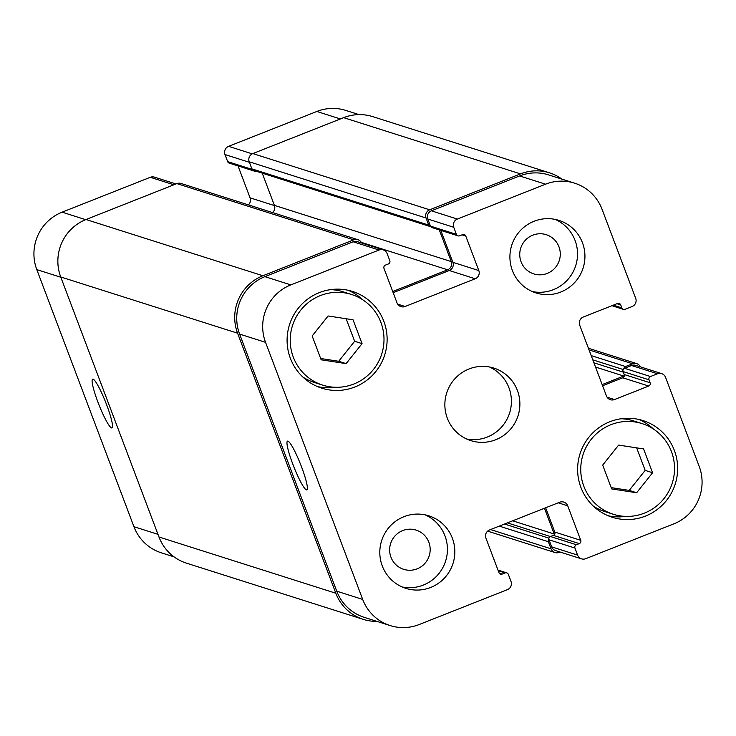 <?xml version="1.0" encoding="UTF-8"?>
<svg xmlns="http://www.w3.org/2000/svg" width="736" height="736" viewBox="0 0 736 736"><rect width="100%" height="100%" fill="white"/><g stroke="black" fill="none" stroke-linecap="round" stroke-linejoin="round"><path stroke-width="1.1" d="M93.104 379.169A26.22 3.579 68.4 0 1 106.177 403.586A26.22 3.579 68.4 0 1 111.955 427.929A26.22 3.579 68.4 0 1 98.983 404.864A26.22 3.579 68.4 0 1 92.681 379.169A26.22 3.579 68.4 0 1 93.104 379.169M287.96 441.122A26.22 3.579 68.4 0 1 301.033 465.538A26.22 3.579 68.4 0 1 306.811 489.882A26.22 3.579 68.4 0 1 293.848 466.817A26.22 3.579 68.4 0 1 287.537 441.122A26.22 3.579 68.4 0 1 287.96 441.122M636.64 492.752L611.69 488.925L602.692 465.088L618.636 445.096L643.586 448.923L652.584 472.751L636.64 492.752L629.225 490.397L611.202 487.628M636.658 447.856L645.178 470.396L629.225 490.397M652.584 472.751L645.178 470.396M346.113 363.63L321.163 359.803L312.156 335.975L328.1 315.974L353.05 319.801L362.057 343.638L346.113 363.63L338.698 361.275L320.675 358.506M346.132 318.743L354.642 341.274L338.698 361.275M362.057 343.638L354.642 341.274M621.092 418.756A47.564 46.828 -72.4 0 1 633.576 420.9L642.05 423.596A47.564 46.828 107.6 0 0 593.63 436.531A47.564 46.828 107.6 0 0 583.823 486.248A47.564 46.828 107.6 0 0 613.226 514.252A47.564 46.828 107.6 0 0 672.262 483.11A47.564 46.828 107.6 0 0 642.05 423.596M613.226 514.252L604.753 511.557A47.564 46.828 -72.4 0 1 593.326 506.101M638.71 419.419A50.738 49.947 -72.4 0 1 653.476 429.051M625.71 516.396A50.738 49.947 -72.4 0 1 608.092 515.734M580.897 487.398A50.738 49.947 -72.4 0 1 591.358 434.378A50.738 49.947 -72.4 0 1 643.006 420.578A50.738 49.947 -72.4 0 1 675.234 484.058A50.738 49.947 -72.4 0 1 612.269 517.27A50.738 49.947 -72.4 0 1 580.897 487.398M330.565 289.644A47.564 46.828 -72.4 0 1 343.05 291.787L351.523 294.474A47.564 46.828 107.6 0 0 303.094 307.418A47.564 46.828 107.6 0 0 293.296 357.126A47.564 46.828 107.6 0 0 322.699 385.13A47.564 46.828 107.6 0 0 381.736 353.988A47.564 46.828 107.6 0 0 351.523 294.474M322.699 385.13L314.226 382.435A47.564 46.828 -72.4 0 1 302.8 376.979M348.183 290.297A50.738 49.947 -72.4 0 1 362.949 299.938M335.184 387.274A50.738 49.947 -72.4 0 1 317.566 386.612M290.37 358.285A50.738 49.947 -72.4 0 1 300.831 305.256A50.738 49.947 -72.4 0 1 352.48 291.456A50.738 49.947 -72.4 0 1 384.707 354.936A50.738 49.947 -72.4 0 1 321.733 388.148A50.738 49.947 -72.4 0 1 290.37 358.285M555.183 219.411A38.051 37.462 -72.4 0 1 575.718 265.641A38.051 37.462 -72.4 0 1 532.257 291.539M558.955 246.808A20.562 20.24 107.6 0 0 520.72 248.161A20.562 20.24 107.6 0 0 554.714 268.29A20.562 20.24 107.6 0 0 558.955 246.808M512.376 270.508A38.051 37.462 -72.4 0 1 520.214 230.736A38.051 37.462 -72.4 0 1 558.955 220.386A38.051 37.462 -72.4 0 1 583.124 268.005A38.051 37.462 -72.4 0 1 535.9 292.91A38.051 37.462 -72.4 0 1 512.376 270.508M382.269 565.938A38.051 37.462 -72.4 0 1 390.108 526.166A38.051 37.462 -72.4 0 1 428.849 515.816A38.051 37.462 -72.4 0 1 453.017 563.426A38.051 37.462 -72.4 0 1 405.794 588.34A38.051 37.462 -72.4 0 1 382.269 565.938M425.077 514.832A38.051 37.462 -72.4 0 1 445.611 561.071A38.051 37.462 -72.4 0 1 402.15 586.96M428.849 542.23A20.562 20.24 107.6 0 0 390.614 543.591A20.562 20.24 107.6 0 0 424.608 563.721A20.562 20.24 107.6 0 0 428.849 542.23M265.549 342.341A44.39 43.709 -72.4 0 1 290.849 284.896L379.058 250.019A6.339 6.247 -72.4 0 1 387.136 253.607L389.804 260.682A2.539 2.493 -72.4 0 1 388.36 263.966L385.443 265.116A2.539 2.493 107.6 0 0 383.99 268.401L397.026 302.901A6.339 6.247 107.6 0 0 405.094 306.489L475.208 278.769A6.339 6.247 107.6 0 0 478.814 270.563L465.787 236.063A2.539 2.493 107.6 0 0 462.558 234.628L459.632 235.787A2.539 2.493 -72.4 0 1 456.403 234.352L453.735 227.277A6.339 6.247 -72.4 0 1 457.35 219.07L545.56 184.193A44.39 43.709 -72.4 0 1 574.614 183.163A44.39 43.709 -72.4 0 1 602.057 209.3L635.702 298.338A6.339 6.247 -72.4 0 1 632.086 306.544L625.076 309.313A2.539 2.493 -72.4 0 1 621.846 307.878L620.733 304.925A2.539 2.493 107.6 0 0 617.504 303.499L583.326 317.004A6.339 6.247 107.6 0 0 579.71 325.211L606.455 395.968A6.339 6.247 107.6 0 0 614.523 399.556L648.701 386.041A2.539 2.493 107.6 0 0 650.146 382.766L649.032 379.813A2.539 2.493 -72.4 0 1 650.477 376.528L657.487 373.759A6.339 6.247 -72.4 0 1 665.556 377.347L699.2 466.385A44.39 43.709 -72.4 0 1 673.9 523.83L585.681 558.707A6.339 6.247 -72.4 0 1 577.613 555.119L574.945 548.044A2.539 2.493 -72.4 0 1 576.389 544.76L579.306 543.61A2.539 2.493 107.6 0 0 580.75 540.325L567.723 505.825A6.339 6.247 107.6 0 0 559.645 502.246L489.541 529.957A6.339 6.247 107.6 0 0 485.926 538.163L498.962 572.663A2.539 2.493 107.6 0 0 502.191 574.098L505.108 572.939A2.539 2.493 -72.4 0 1 508.337 574.374L511.014 581.449A6.339 6.247 -72.4 0 1 507.398 589.656L419.18 624.533A44.39 43.709 -72.4 0 1 390.135 625.563A44.39 43.709 -72.4 0 1 362.692 599.426L265.549 342.341L239.605 334.098A44.39 43.709 -72.4 0 1 264.896 276.653L353.114 241.776A6.339 6.247 -72.4 0 1 357.264 241.629L383.208 249.872M447.322 418.223A38.051 37.462 -72.4 0 1 455.161 378.451A38.051 37.462 -72.4 0 1 493.902 368.101A38.051 37.462 -72.4 0 1 518.07 415.711A38.051 37.462 -72.4 0 1 470.847 440.625A38.051 37.462 -72.4 0 1 447.322 418.223M174.073 556.876L161.386 552.837A44.39 43.709 -72.4 0 1 133.943 526.7L36.8 269.615A44.39 43.709 -72.4 0 1 62.1 212.17L150.319 177.293A6.339 6.247 -72.4 0 1 154.468 177.146L175.941 183.972M248.354 204.866A6.339 6.247 107.6 0 0 250.074 197.837L238.013 165.913M253.966 170.522A2.539 2.493 107.6 0 0 255.171 171.368L229.227 163.116A2.539 2.493 -72.4 0 1 227.663 161.626L224.986 154.551A6.339 6.247 -72.4 0 1 228.602 146.344L316.82 111.467A44.39 43.709 -72.4 0 1 345.865 110.437L359.002 114.614M466.688 439.024A38.051 37.462 107.6 0 0 509.597 413.025A38.051 37.462 107.6 0 0 489.587 367.016M255.171 171.368A2.539 2.493 107.6 0 0 256.652 171.378M357.88 239.688L181.019 183.457A6.339 6.247 107.6 0 0 176.87 183.604L86.029 219.521A44.39 43.709 107.6 0 0 60.729 276.966L158.985 537.004A44.39 43.709 107.6 0 0 186.429 563.141L363.29 619.372A44.39 43.709 -72.4 0 1 335.837 593.234L237.581 333.196A44.39 43.709 -72.4 0 1 262.881 275.752L353.731 239.835A6.339 6.247 -72.4 0 1 361.624 243.009M262.228 173.144L274.399 205.362A6.339 6.247 -72.4 0 1 272.513 212.548M549.571 172.859L372.71 116.628A44.39 43.709 107.6 0 0 343.666 117.659L252.825 153.576A6.339 6.247 107.6 0 0 249.21 161.782L251.878 168.866A2.539 2.493 107.6 0 0 253.451 170.356L430.302 226.587A2.539 2.493 -72.4 0 1 428.738 225.087L426.061 218.012A6.339 6.247 -72.4 0 1 429.677 209.806L520.518 173.889A44.39 43.709 -72.4 0 1 549.571 172.859A44.39 43.709 -72.4 0 1 561.927 179.124M545.634 507.785L554.806 532.073A2.539 2.493 107.6 0 1 554.346 534.658A2.539 2.493 -72.4 0 1 553.362 535.357L550.436 536.507A2.539 2.493 107.6 0 0 548.844 539.148A2.539 2.493 -72.4 0 0 548.992 539.792L574.945 548.044M574.614 183.163L548.66 174.91A44.39 43.709 -72.4 0 0 519.616 175.941L431.397 210.818A6.339 6.247 -72.4 0 0 427.791 219.024L430.459 226.099A2.539 2.493 -72.4 0 0 430.772 226.688A2.539 2.493 107.6 0 0 432.032 227.599L457.976 235.842M661.636 373.612L635.692 365.36A6.339 6.247 -72.4 0 0 631.543 365.507L624.533 368.285A2.539 2.493 -72.4 0 0 623.953 368.607A2.539 2.493 107.6 0 0 623.079 371.57L624.202 374.514A2.539 2.493 -72.4 0 1 624.34 375.719A2.539 2.493 107.6 0 1 622.748 377.798L648.701 386.041M393.171 292.689L449.254 270.517A6.339 6.247 107.6 0 0 452.87 262.31L440.809 230.386M602.591 385.765L622.748 377.798M581.532 558.854L555.588 550.602A6.339 6.247 -72.4 0 1 551.669 546.866L548.992 539.792M390.135 625.563L364.191 617.32A44.39 43.709 -72.4 0 1 336.748 591.183L239.605 334.098M392.73 291.511L447.644 269.799A6.339 6.247 107.6 0 0 451.26 261.593L439.282 229.899M554.346 534.658A2.539 2.493 107.6 0 0 554.199 534.014L544.465 508.245M376.998 621.386A44.39 43.709 -72.4 0 1 363.29 619.372M560.059 552.028L559.13 552.396A6.339 6.247 -72.4 0 1 551.062 548.808L548.384 541.733A2.539 2.493 -72.4 0 1 548.844 539.148M623.953 368.607A2.539 2.493 -72.4 0 1 625.545 366.528L632.555 363.759A6.339 6.247 -72.4 0 1 640.421 366.868M602.149 384.588L623.769 376.041A2.539 2.493 107.6 0 0 624.34 375.719M430.772 226.688A2.539 2.493 -72.4 0 1 430.302 226.587M60.84 277.26L36.8 269.615M85.67 219.668L62.1 212.17M173.889 184.791L150.319 177.293M274.482 205.592L250.074 197.837M252.172 169.418L227.663 161.626M249.403 162.316L224.986 154.551M252.227 153.852L228.602 146.344M340.391 118.956L316.82 111.467M157.982 534.345L133.943 526.7M264.896 276.653L290.849 284.896M353.114 241.776L379.058 250.019M397.642 304.115L405.094 306.489M449.254 270.517L475.208 278.769M452.87 262.31L478.814 270.563M461.987 234.858L465.787 236.063M430.459 226.099L456.403 234.352M427.791 219.024L453.735 227.277M431.397 210.818L457.35 219.07M519.616 175.941L545.56 184.193M613.3 305.155L621.846 307.878M616.934 303.72L620.733 304.925M607.071 397.192L614.523 399.556M624.202 374.514L650.146 382.766M623.079 371.57L649.032 379.813M624.533 368.285L650.477 376.528M631.543 365.507L657.487 373.759M551.669 546.866L577.613 555.119M550.436 536.507L576.389 544.76M553.362 535.357L579.306 543.61M554.806 532.073L580.75 540.325M558.219 502.808L567.723 505.825M499.21 573.151L502.191 574.098M498.244 570.759L505.108 572.939M336.748 591.183L362.692 599.426M176.87 183.604L353.731 239.835M86.029 219.521L262.881 275.752M60.729 276.966L237.581 333.196M158.985 537.004L335.837 593.234M512.679 520.812L554.199 534.014M507.435 522.882L550.381 536.535M504.519 524.041L548.936 538.163M499.266 526.111L548.384 541.733M490.544 529.561L551.062 548.808M589.048 349.922L632.555 363.759M591.201 355.608L625.545 366.528M592.802 359.858L623.19 369.518M593.915 362.811L623.309 372.149M595.525 367.062L623.769 376.041M343.666 117.659L520.518 173.889M252.825 153.576L429.677 209.806M249.21 161.782L426.061 218.012M251.878 168.866L428.738 225.087M274.399 205.362L451.26 261.593M361.266 242.337L447.644 269.799M611.901 305.707L623.41 309.368M497.987 570.087L506.773 572.884M554.981 552.543L487.646 531.134M636.704 363.612L588.423 348.257"/></g></svg>
